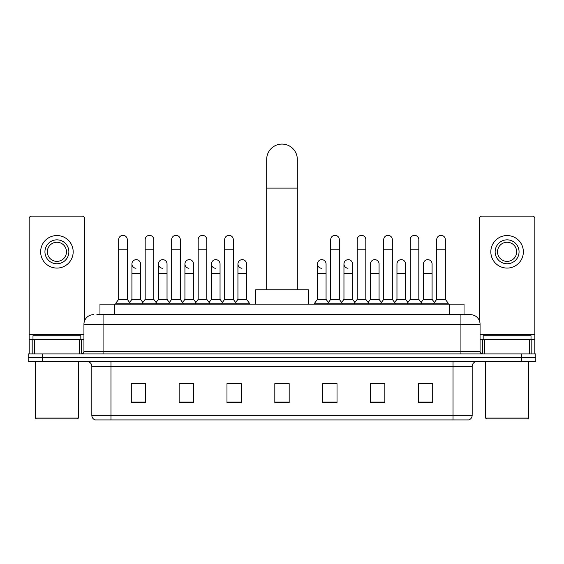 <?xml version="1.0" encoding="UTF-8"?>
<svg xmlns="http://www.w3.org/2000/svg" width="564" height="564" viewBox="0 0 564 564"><rect width="100%" height="100%" fill="white"/><g stroke="black" fill="none" stroke-linecap="round" stroke-linejoin="round"><path stroke-width="0.85" d="M99.969 314.677L99.969 304.151L464.031 304.151L464.031 314.677M97.071 314.677L470.496 314.677A9.567 9.567 0 0 1 480.063 324.244L480.063 351.513C480.19 352.951 480.993 353.748 482.46 353.903M96.853 314.677L103.071 314.677L103.071 324.244L83.937 324.244L83.937 351.513A2.39 2.39 0 0 1 81.54 353.903M93.504 314.677A9.567 9.567 0 0 0 83.937 324.244M42.554 353.903L28.2 353.903L28.2 357.731L42.554 357.731L28.2 357.731L28.2 361.559L42.554 361.559L42.554 357.731L521.446 357.731L42.554 357.731L42.554 353.903L521.446 353.903L521.446 357.731L535.8 357.731L521.446 357.731L521.446 361.559L42.554 361.559M521.446 361.559L535.8 361.559L535.8 353.903L521.446 353.903M480.063 324.244L460.929 324.244L460.929 314.677L470.496 314.677M472.174 415.337C472.04 417.628 470.891 419.158 468.726 419.926L453.033 419.926L453.033 415.337L472.174 415.337L472.174 366.346A4.787 4.787 0 0 1 476.954 361.559M453.033 419.926L95.274 419.926A4.787 4.787 0 0 1 91.826 415.337L91.826 366.346C91.544 363.442 89.951 361.841 87.046 361.559M432.701 402.752L432.701 383.619L418.347 383.619L418.347 402.752L432.701 402.752M384.859 402.752L384.859 383.619L370.506 383.619L370.506 402.752L384.859 402.752M337.018 402.752L337.018 383.619L322.664 383.619L322.664 402.752L337.018 402.752M145.653 402.752L145.653 383.619L131.299 383.619L131.299 402.752L145.653 402.752M193.494 402.752L193.494 383.619L179.14 383.619L179.14 402.752L193.494 402.752M241.336 402.752L241.336 383.619L226.982 383.619L226.982 402.752L241.336 402.752M289.177 402.752L289.177 383.619L274.823 383.619L274.823 402.752L289.177 402.752M383.231 383.71L379.551 383.71M418.347 383.71L432.56 383.71M422.986 383.71L419.306 383.71M237.458 383.71L233.778 383.71M184.449 383.71L180.769 383.71M144.694 383.71L141.014 383.71M131.44 383.71L145.653 383.71M330.222 383.71L326.542 383.71M289.177 383.71L274.823 383.71M241.336 383.71L226.982 383.71M193.494 383.71L179.14 383.71M337.018 383.71L322.664 383.71M384.859 383.71L370.506 383.71M79.27 353.903L79.27 339.556L34.538 339.556L34.538 353.903M84.656 320.606L84.656 218.515A2.39 2.39 0 0 0 82.259 216.125L31.549 216.125A2.39 2.39 0 0 0 29.159 218.515L29.159 339.556L34.538 339.556M79.27 339.556L83.937 339.556M29.159 353.903L29.159 339.556M56.908 239.848A11.964 11.964 0 0 0 44.944 251.812A11.964 11.964 0 0 0 56.908 263.776A11.964 11.964 0 0 0 68.864 251.812A11.964 11.964 0 0 0 56.908 239.848M56.908 242.245A9.567 9.567 0 0 0 47.334 251.812A9.567 9.567 0 0 0 56.908 261.379A9.567 9.567 0 0 0 66.474 251.812A9.567 9.567 0 0 0 56.908 242.245M56.908 268.076A16.264 16.264 0 0 0 73.172 251.812A16.264 16.264 0 0 0 56.908 235.548A16.264 16.264 0 0 0 40.636 251.812A16.264 16.264 0 0 0 56.908 268.076M77.48 418.967L36.336 418.967L35.377 418.016L78.431 418.016L77.48 418.967M35.377 361.559L35.377 418.016M78.431 361.559L78.431 418.016M80.828 339.556L80.828 335.728L32.987 335.728L32.987 339.556M266.687 289.797L266.687 159.379A15.313 15.313 0 0 1 282 144.074A15.313 15.313 0 0 1 297.313 159.379A15.313 15.313 0 0 0 282 144.074M297.313 289.797L297.313 159.379M308.311 304.151L308.311 289.797L255.689 289.797L255.689 304.151M118.666 249.232L127.281 249.232L127.281 299.364L118.666 299.364L118.666 239.658A4.308 4.308 0 0 1 123.248 235.364A4.308 4.308 0 0 1 127.281 239.658A4.308 4.308 0 0 0 123.248 235.364M118.666 299.364L115.796 303.192L115.796 304.151M127.281 299.364L130.15 303.192L115.796 303.192M145.174 299.364L145.174 249.232L153.782 249.232L153.782 299.364L145.174 299.364L142.304 303.192L130.15 303.192L130.15 304.151M145.174 249.232L145.174 239.658A4.308 4.308 0 0 1 149.749 235.364A4.308 4.308 0 0 1 153.782 239.658A4.308 4.308 0 0 0 149.749 235.364M153.782 299.364L156.658 303.192L142.304 303.192L142.304 304.151M171.675 299.364L171.675 249.232L180.29 249.232L180.29 299.364L171.675 299.364L168.805 303.192L156.658 303.192L156.658 304.151M171.675 249.232L171.675 239.658A4.308 4.308 0 0 1 176.25 235.364A4.308 4.308 0 0 1 180.29 239.658A4.308 4.308 0 0 0 176.25 235.364M180.29 299.364L183.159 303.192L168.805 303.192L168.805 304.151M198.183 299.364L198.183 249.232L206.791 249.232L206.791 299.364L198.183 299.364L195.313 303.192L183.159 303.192L183.159 304.151M198.183 249.232L198.183 239.658A4.308 4.308 0 0 1 202.758 235.364A4.308 4.308 0 0 1 206.791 239.658A4.308 4.308 0 0 0 202.758 235.364M206.791 299.364L209.66 303.192L195.313 303.192L195.313 304.151M224.683 299.364L224.683 249.232L233.299 249.232L233.299 299.364L224.683 299.364L221.814 303.192L209.66 303.192L209.66 304.151M224.683 249.232L224.683 239.658A4.308 4.308 0 0 1 229.259 235.364A4.308 4.308 0 0 1 233.299 239.658A4.308 4.308 0 0 0 229.259 235.364M233.299 299.364L236.168 303.192L221.814 303.192L221.814 304.151M246.553 299.364L246.553 273.533L237.938 273.533L237.938 299.364L246.553 299.364L249.422 303.192L236.168 303.192L236.168 304.151M330.701 249.232L339.316 249.232L339.316 299.364L330.701 299.364L330.701 239.658A4.308 4.308 0 0 1 335.277 235.364A4.308 4.308 0 0 1 339.316 239.658A4.308 4.308 0 0 0 335.277 235.364M330.701 299.364L327.832 303.192L327.832 304.151M339.316 299.364L342.186 303.192L314.578 303.192L314.578 304.151M357.209 299.364L357.209 249.232L365.817 249.232L365.817 299.364L357.209 299.364L354.34 303.192L342.186 303.192L342.186 304.151M357.209 249.232L357.209 239.658A4.308 4.308 0 0 1 361.785 235.364A4.308 4.308 0 0 1 365.817 239.658A4.308 4.308 0 0 0 361.785 235.364M365.817 299.364L368.687 303.192L354.34 303.192L354.34 304.151M383.71 299.364L383.71 249.232L392.325 249.232L392.325 299.364L383.71 299.364L380.841 303.192L368.687 303.192L368.687 304.151M383.71 249.232L383.71 239.658A4.308 4.308 0 0 1 388.286 235.364A4.308 4.308 0 0 1 392.325 239.658A4.308 4.308 0 0 0 388.286 235.364M392.325 299.364L395.195 303.192L380.841 303.192L380.841 304.151M410.218 299.364L410.218 249.232L418.826 249.232L418.826 299.364L410.218 299.364L407.342 303.192L395.195 303.192L395.195 304.151M410.218 249.232L410.218 239.658A4.308 4.308 0 0 1 414.794 235.364A4.308 4.308 0 0 1 418.826 239.658A4.308 4.308 0 0 0 414.794 235.364M418.826 299.364L421.696 303.192L407.342 303.192L407.342 304.151M436.719 299.364L436.719 249.232L445.334 249.232L445.334 299.364L436.719 299.364L433.85 303.192L421.696 303.192L421.696 304.151M436.719 249.232L436.719 239.658A4.308 4.308 0 0 1 441.295 235.364A4.308 4.308 0 0 1 445.334 239.658A4.308 4.308 0 0 0 441.295 235.364M445.334 299.364L448.204 303.192L433.85 303.192L433.85 304.151M448.204 303.192L448.204 304.151M135.959 268.26A4.308 4.308 0 0 1 131.92 263.966A4.308 4.308 0 0 1 136.495 259.666A4.308 4.308 0 0 1 140.535 263.966L140.535 273.533L131.92 273.533L131.92 263.966M140.535 273.533L140.535 299.364L131.92 299.364L131.92 273.533M131.92 299.364L129.6 302.459M140.535 299.364L142.854 302.459M162.46 268.26A4.308 4.308 0 0 1 158.428 263.966A4.308 4.308 0 0 1 163.003 259.666A4.308 4.308 0 0 1 167.036 263.966L167.036 273.533L158.428 273.533L158.428 263.966M167.036 273.533L167.036 299.364L158.428 299.364L158.428 273.533M158.428 299.364L156.108 302.459M167.036 299.364L169.355 302.459M188.961 268.26A4.308 4.308 0 0 1 184.929 263.966A4.308 4.308 0 0 1 189.504 259.666A4.308 4.308 0 0 1 193.544 263.966L193.544 273.533L184.929 273.533L184.929 263.966M193.544 273.533L193.544 299.364L184.929 299.364L184.929 273.533M184.929 299.364L182.609 302.459M193.544 299.364L195.863 302.459M215.469 268.26A4.308 4.308 0 0 1 211.437 263.966A4.308 4.308 0 0 1 216.012 259.666A4.308 4.308 0 0 1 220.045 263.966L220.045 273.533L211.437 273.533L211.437 263.966M220.045 273.533L220.045 299.364L211.437 299.364L211.437 273.533M211.437 299.364L209.11 302.459M220.045 299.364L222.364 302.459M241.97 268.26A4.308 4.308 0 0 1 237.938 263.966A4.308 4.308 0 0 1 242.513 259.666A4.308 4.308 0 0 1 246.553 263.966L246.553 273.533M237.938 299.364L235.618 302.459M249.422 303.192L249.422 304.151M321.487 268.26A4.308 4.308 0 0 1 317.447 263.966A4.308 4.308 0 0 1 322.03 259.666A4.308 4.308 0 0 1 326.062 263.966L326.062 273.533L317.447 273.533L317.447 263.966M326.062 273.533L326.062 299.364L317.447 299.364L317.447 273.533M317.447 299.364L314.578 303.192M326.062 299.364L328.382 302.459M347.988 268.26A4.308 4.308 0 0 1 343.955 263.966A4.308 4.308 0 0 1 348.531 259.666A4.308 4.308 0 0 1 352.563 263.966L352.563 273.533L343.955 273.533L343.955 263.966M352.563 273.533L352.563 299.364L343.955 299.364L343.955 273.533M343.955 299.364L341.636 302.459M352.563 299.364L354.89 302.459M370.456 263.966A4.308 4.308 0 0 1 375.039 259.666A4.308 4.308 0 0 1 379.071 263.966L379.071 273.533L370.456 273.533L370.456 263.966M379.071 273.533L379.071 299.364L370.456 299.364L370.456 273.533M370.456 299.364L368.137 302.459M379.071 299.364L381.391 302.459M396.964 263.966A4.308 4.308 0 0 1 401.54 259.666A4.308 4.308 0 0 1 405.572 263.966L405.572 273.533L396.964 273.533L396.964 263.966M405.572 273.533L405.572 299.364L396.964 299.364L396.964 273.533M396.964 299.364L394.645 302.459M405.572 299.364L407.892 302.459M423.465 263.966A4.308 4.308 0 0 1 428.041 259.666A4.308 4.308 0 0 1 432.08 263.966L432.08 273.533L423.465 273.533L423.465 263.966M432.08 273.533L432.08 299.364L423.465 299.364L423.465 273.533M423.465 299.364L421.146 302.459M432.08 299.364L434.4 302.459M529.462 353.903L529.462 339.556L484.73 339.556L484.73 353.903M534.841 353.903L534.841 339.556L534.841 353.903M529.462 339.556L534.841 339.556L534.841 218.515A2.39 2.39 0 0 0 532.451 216.125L481.741 216.125A2.39 2.39 0 0 0 479.344 218.515L479.344 320.606M480.063 339.556L484.73 339.556M507.092 239.848A11.964 11.964 0 0 0 495.136 251.812A11.964 11.964 0 0 0 507.092 263.776A11.964 11.964 0 0 0 519.056 251.812A11.964 11.964 0 0 0 507.092 239.848M507.092 242.245A9.567 9.567 0 0 0 497.526 251.812A9.567 9.567 0 0 0 507.092 261.379A9.567 9.567 0 0 0 516.666 251.812A9.567 9.567 0 0 0 507.092 242.245M507.092 268.076A16.264 16.264 0 0 0 523.364 251.812A16.264 16.264 0 0 0 507.092 235.548A16.264 16.264 0 0 0 490.828 251.812A16.264 16.264 0 0 0 507.092 268.076M527.664 418.967L486.52 418.967L485.569 418.016L528.623 418.016L527.664 418.967M485.569 361.559L485.569 418.016M528.623 361.559L528.623 418.016M531.013 339.556L531.013 335.728L483.172 335.728L483.172 339.556M114.323 314.677L114.323 304.151M449.677 314.677L449.677 304.151M103.071 353.903L103.071 351.513L480.063 351.513M83.937 351.513L103.071 351.513L103.071 324.244L460.929 324.244L460.929 353.903M453.033 361.559L453.033 366.346L91.826 366.346M472.174 366.346L453.033 366.346L453.033 415.337L110.967 415.337L110.967 419.926M91.826 415.337L110.967 415.337L110.967 361.559M289.177 402.09L274.823 402.09M241.336 402.09L226.982 402.09M193.494 402.09L179.14 402.09M145.653 402.09L131.299 402.09M337.018 402.09L322.664 402.09M384.859 402.09L370.506 402.09M432.701 402.09L418.347 402.09M83.937 334.769L29.159 334.769M81.625 339.556L81.625 353.903M29.194 339.556L29.194 353.903M32.183 353.903L32.183 339.556M266.687 188.087L297.313 188.087M534.841 334.769L480.063 334.769M534.806 353.903L534.806 339.556M531.817 339.556L531.817 353.903M482.375 353.903L482.375 339.556M127.281 249.232L127.281 239.658M153.782 249.232L153.782 239.658M180.29 249.232L180.29 239.658M206.791 249.232L206.791 239.658M233.299 249.232L233.299 239.658M339.316 249.232L339.316 239.658M365.817 249.232L365.817 239.658M392.325 249.232L392.325 239.658M418.826 249.232L418.826 239.658M445.334 249.232L445.334 239.658M237.938 273.533L237.938 263.966"/></g></svg>
